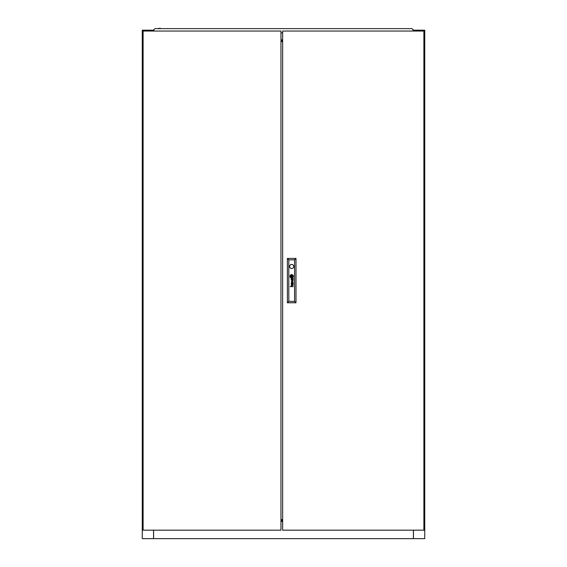 <?xml version="1.0" encoding="UTF-8"?>
<svg xmlns="http://www.w3.org/2000/svg" width="567" height="567" viewBox="0 0 567 567"><rect width="100%" height="100%" fill="white"/><g stroke="black" fill="none" stroke-linecap="round" stroke-linejoin="round"><path stroke-width="0.85" d="M153.983 30.186L153.558 30.186L153.558 31.036L153.558 30.186L142.26 30.186L142.26 538.65L153.6 538.65L153.6 530.173M153.558 530.173L153.558 538.65M413.442 530.173L413.442 538.65L424.74 538.65L424.74 30.186L413.442 30.186L413.442 31.036L413.442 30.186L413.017 30.186M413.442 538.65L153.6 538.65M282.649 519.769L280.956 519.769M282.649 520.329L280.956 520.329M413.4 530.173L413.4 538.65M282.649 523.681A0.921 0.921 0 0 0 282.649 524.383M280.956 520.371L282.649 520.371M280.956 520.86L282.649 520.86M280.956 521.42L282.649 521.42M324.175 28.633L327.57 28.633M239.437 28.633L242.825 28.633M281.806 28.633L285.194 28.633M158.732 28.35L160.539 28.35M405.674 28.633L409.062 28.633M413.017 31.036L413.265 29.789L411.89 28.633L155.11 28.633L153.735 29.789L153.983 31.036M280.956 32.872L282.649 32.872M280.956 41.469L282.649 41.469L280.956 41.469M280.956 40.909L282.649 40.909M282.649 37.245A0.921 0.921 0 0 1 282.649 36.543M282.649 40.867L280.956 40.867M282.649 40.377L280.956 40.377M293.274 279.347A1.12 1.12 0 0 0 293.259 279.212L293.075 279.212A0.454 0.454 0 0 1 293.033 279.474L292.919 279.602A0.397 0.397 0 0 1 292.551 279.644L292.487 279.616A0.461 0.461 0 0 1 292.352 279.46A1.24 1.24 0 0 1 292.317 279.375A0.524 0.524 0 0 1 292.296 279.297A3.53 3.53 0 0 1 292.274 279.212L292.104 279.212A2.566 2.566 0 0 0 292.14 279.425A0.957 0.957 0 0 0 292.189 279.581A0.602 0.602 0 0 0 293.267 279.403A1.12 1.12 0 0 0 293.274 279.347M293.082 283.996A0.532 0.532 0 0 1 293.061 284.138L292.919 284.329A0.383 0.383 0 0 1 292.6 284.393L292.508 284.358A0.383 0.383 0 0 1 292.324 284.131A1.021 1.021 0 0 1 292.274 283.947L292.104 283.947A3.196 3.196 0 0 0 292.147 284.173A0.744 0.744 0 0 0 293.274 284.074A1.283 1.283 0 0 0 293.259 283.947L293.075 283.947A0.532 0.532 0 0 1 293.082 283.996M293.231 283.309L293.04 283.231A0.921 0.921 0 0 1 292.976 283.231L291.863 283.224A0.985 0.985 0 0 0 291.757 283.231A14.948 14.948 0 0 0 291.644 283.238A0.361 0.361 0 0 0 291.58 283.245A2.396 2.396 0 0 0 291.516 283.266L291.459 283.294A0.666 0.666 0 0 0 291.388 283.337L291.332 283.401A0.624 0.624 0 0 0 291.247 283.564A2.169 2.169 0 0 0 291.232 283.628A0.532 0.532 0 0 0 291.218 283.698A5.486 5.486 0 0 0 291.211 283.769A0.659 0.659 0 0 0 291.211 283.869A1.651 1.651 0 0 0 291.225 284.032A0.794 0.794 0 0 0 291.885 284.606L291.885 284.365A0.702 0.702 0 0 1 291.665 284.329L291.544 284.258A0.404 0.404 0 0 1 291.424 284.053A0.85 0.85 0 0 1 291.431 283.684L291.622 283.486A0.588 0.588 0 0 1 291.743 283.465A1.318 1.318 0 0 1 291.856 283.457L292.232 283.642A2.863 2.863 0 0 1 292.211 283.457L292.565 283.457A0.829 0.829 0 0 1 292.756 283.479L292.856 283.521A0.39 0.39 0 0 1 293.054 283.819L293.238 283.819A0.716 0.716 0 0 0 293.011 283.457L293.231 283.309M292.579 276.632L292.579 276.625A1.545 1.545 0 0 0 292.551 276.391L292.338 276.391A14.352 14.352 0 0 1 292.359 276.583A1.439 1.439 0 0 1 292.374 276.71L292.274 276.809A1.318 1.318 0 0 1 292.14 276.859A2.204 2.204 0 0 1 291.885 276.923A16.025 16.025 0 0 1 291.608 276.972A2.8 2.8 0 0 1 291.36 277.001A1.297 1.297 0 0 1 291.296 277.001L291.24 276.965A0.56 0.56 0 0 1 291.176 276.831A2.97 2.97 0 0 1 291.069 276.391L290.864 276.391A1.552 1.552 0 0 0 290.921 276.597A10 10 0 0 0 290.999 276.788A1.148 1.148 0 0 0 291.133 277.036A0.687 0.687 0 0 0 291.24 277.157L291.41 277.213A2.225 2.225 0 0 0 291.558 277.192A1.481 1.481 0 0 0 291.693 277.171A4.089 4.089 0 0 0 291.984 277.086A1.829 1.829 0 0 0 292.31 276.944A0.9 0.9 0 0 0 292.487 276.816A0.383 0.383 0 0 0 292.551 276.739L292.579 276.632M292.997 276.469A0.808 0.808 0 0 0 292.99 276.391L292.77 276.391A1.184 1.184 0 0 1 292.785 276.54A0.468 0.468 0 0 1 292.664 276.873A1.432 1.432 0 0 1 292.019 277.298A2.87 2.87 0 0 1 291.7 277.391A1.254 1.254 0 0 1 291.488 277.426L291.41 277.419A0.702 0.702 0 0 1 290.984 277.128A2.693 2.693 0 0 1 290.8 276.845A1.325 1.325 0 0 1 290.708 276.625A4.656 4.656 0 0 1 290.637 276.391L290.41 276.391A1.736 1.736 0 0 0 291.098 277.49A0.751 0.751 0 0 0 291.473 277.624A1.134 1.134 0 0 0 291.778 277.603A1.984 1.984 0 0 0 292.636 277.178A1.332 1.332 0 0 0 292.877 276.894A0.808 0.808 0 0 0 292.997 276.469M293.203 276.398A1.233 1.233 0 0 1 292.976 277.107A1.715 1.715 0 0 1 291.686 277.83A1.212 1.212 0 0 1 290.999 277.667A1.623 1.623 0 0 1 290.191 276.391L289.978 276.391A1.715 1.715 0 0 0 291.693 278.043A1.715 1.715 0 0 0 293.408 276.391L293.203 276.391A1.233 1.233 0 0 1 293.203 276.398M289.645 266.483A2.048 2.048 0 0 0 291.693 268.531A2.048 2.048 0 0 0 293.741 266.483A2.048 2.048 0 0 0 291.693 264.435A2.048 2.048 0 0 0 289.645 266.483M423.889 530.173L423.889 31.036L282.649 31.036L282.649 530.173L423.889 530.173M293.075 278.794A1.198 1.198 0 0 0 293.011 278.723A0.815 0.815 0 0 0 293.118 278.723L293.231 278.624A0.404 0.404 0 0 0 293.231 278.567L293.182 278.404A0.432 0.432 0 0 1 293.174 278.432L293.075 278.496A0.51 0.51 0 0 1 292.997 278.503L291.828 278.496A1.517 1.517 0 0 0 291.629 278.51A0.532 0.532 0 0 0 291.296 278.723A0.723 0.723 0 0 0 291.303 279.531A0.574 0.574 0 0 0 291.885 279.871L291.885 279.637A1.021 1.021 0 0 1 291.785 279.63A0.56 0.56 0 0 1 291.558 279.545L291.473 279.446A0.503 0.503 0 0 1 291.41 279.248A1.042 1.042 0 0 1 291.41 279.049A0.418 0.418 0 0 1 291.459 278.886L291.644 278.744A0.581 0.581 0 0 1 291.764 278.73A3.395 3.395 0 0 1 291.856 278.723L292.083 279.092L292.565 278.723A1.198 1.198 0 0 1 292.657 278.73A0.553 0.553 0 0 1 293.054 279.092L293.238 279.092A0.716 0.716 0 0 0 293.075 278.794M292.933 282.125L291.254 282.862L293.231 282.274L291.558 281.487L293.231 280.771L291.254 280.155L292.926 280.871L291.254 281.593L292.933 282.125M293.231 286.618L291.906 286.385A0.666 0.666 0 0 1 291.849 286.378A3.735 3.735 0 0 1 291.799 286.378L291.75 286.363A0.645 0.645 0 0 1 291.7 286.349L291.658 286.335A0.673 0.673 0 0 1 291.608 286.307L291.558 286.264A0.546 0.546 0 0 1 291.523 285.492L291.608 285.435A0.553 0.553 0 0 1 291.736 285.392A1.049 1.049 0 0 1 291.892 285.378L293.231 285.378L291.892 285.144A1.269 1.269 0 0 0 291.828 285.144A5.365 5.365 0 0 0 291.714 285.151A0.595 0.595 0 0 0 291.509 285.201A0.404 0.404 0 0 0 291.204 285.796A1.141 1.141 0 0 0 291.275 286.087A0.539 0.539 0 0 0 291.325 286.193A2.849 2.849 0 0 0 291.381 286.278A0.645 0.645 0 0 0 291.473 286.385L290.233 286.618L293.231 286.618M291.268 276.753L292.118 276.753L292.118 275.895L291.268 275.895L291.268 276.753M290.184 276.264A1.099 1.099 0 0 1 290.276 275.796A1.573 1.573 0 0 1 291.622 274.825A1.169 1.169 0 0 1 292.671 275.193A1.786 1.786 0 0 1 293.196 276.264L293.408 276.264A1.715 1.715 0 0 0 291.693 274.612A1.715 1.715 0 0 0 289.978 276.264L290.184 276.264M290.609 276.264A0.822 0.822 0 0 1 290.602 276.065A0.383 0.383 0 0 1 290.694 275.817A0.865 0.865 0 0 1 290.864 275.633A1.41 1.41 0 0 1 291.098 275.477A2.112 2.112 0 0 1 291.7 275.257A3.707 3.707 0 0 1 291.835 275.236A0.517 0.517 0 0 1 292.14 275.286A0.843 0.843 0 0 1 292.437 275.562A4.458 4.458 0 0 1 292.529 275.704A1.276 1.276 0 0 1 292.629 275.916A14.161 14.161 0 0 1 292.692 276.079A1.155 1.155 0 0 1 292.749 276.264L292.976 276.264A1.992 1.992 0 0 0 292.792 275.725A1.588 1.588 0 0 0 292.437 275.271A1.042 1.042 0 0 0 291.792 275.023A2.254 2.254 0 0 0 291.488 275.073A1.453 1.453 0 0 0 291.062 275.243A2.821 2.821 0 0 0 290.793 275.427A1.099 1.099 0 0 0 290.417 275.966A0.581 0.581 0 0 0 290.396 276.079A1.028 1.028 0 0 0 290.396 276.264L290.609 276.264M291.048 276.264A69.939 69.939 0 0 1 291.02 276.072A1.283 1.283 0 0 1 291.013 275.938L291.112 275.838A1.538 1.538 0 0 1 291.169 275.817A0.787 0.787 0 0 1 291.24 275.789A6.924 6.924 0 0 1 291.367 275.76A2.126 2.126 0 0 1 291.544 275.718A63.135 63.135 0 0 1 291.771 275.682A2.693 2.693 0 0 1 292.048 275.647A0.702 0.702 0 0 1 292.083 275.647L292.154 275.704A0.475 0.475 0 0 1 292.196 275.789A2.112 2.112 0 0 1 292.267 276.023A4.104 4.104 0 0 1 292.317 276.264L292.522 276.264A2.764 2.764 0 0 0 292.423 275.959A2.126 2.126 0 0 0 292.366 275.817A1.637 1.637 0 0 0 292.288 275.675A0.369 0.369 0 0 0 292.274 275.647A7.251 7.251 0 0 0 292.225 275.576A0.354 0.354 0 0 0 292.09 275.463L292.005 275.442A1.829 1.829 0 0 0 291.644 275.491A11.446 11.446 0 0 0 291.445 275.548A1.382 1.382 0 0 0 291.296 275.605A4.323 4.323 0 0 0 291.112 275.682A0.702 0.702 0 0 0 291.034 275.732A1.666 1.666 0 0 0 290.928 275.803L290.871 275.853A0.553 0.553 0 0 0 290.836 275.909L290.807 276.058A11.85 11.85 0 0 0 290.836 276.264L291.048 276.264M288.809 259.842L288.809 301.368L294.571 301.368L294.571 259.842L288.809 259.842L287.398 258.432L295.988 258.432L295.988 302.778L287.398 302.778L287.398 258.432M295.988 258.432L294.571 259.842M288.809 301.368L287.398 302.778M295.988 302.778L294.571 301.368M143.111 31.036L143.111 530.173L280.956 530.173L280.956 31.036L143.111 31.036M282.649 41.582L280.956 41.582M282.649 519.62L280.956 519.62M280.956 39.86L282.649 39.86L280.956 39.86"/></g></svg>
